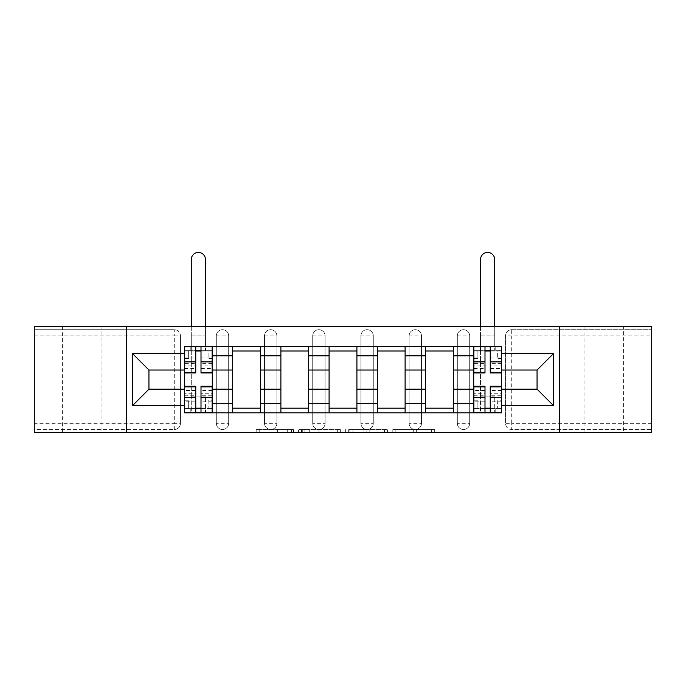 <?xml version="1.0" encoding="UTF-8"?>
<svg xmlns="http://www.w3.org/2000/svg" width="686" height="686" viewBox="0 0 686 686"><rect width="100%" height="100%" fill="white"/><g stroke="black" fill="none" stroke-linecap="round" stroke-linejoin="round"><path stroke-width="0.51" stroke-dasharray="3.43 2.57" d="M293.557 432.6L259.214 432.6L293.557 432.6L293.557 429.513L277.564 429.513L277.564 432.6L277.564 429.513L293.557 429.513L293.557 432.6L293.557 429.513L277.564 429.513L277.564 432.6L277.564 429.513L293.557 429.513L259.214 429.513L293.557 429.513M623.583 326.613L584.026 326.613L623.583 326.613L623.583 432.6L584.026 432.6L623.583 432.6M584.026 326.613L584.026 432.6M101.974 326.613L62.417 326.613L101.974 326.613L101.974 432.6L62.417 432.6L101.974 432.6M62.417 326.613L62.417 432.6M457.33 335.883A6.183 6.183 0 0 1 463.513 329.7A6.183 6.183 0 0 1 469.696 335.883A6.183 6.183 0 0 0 463.513 329.7A6.183 6.183 0 0 0 457.33 335.883L457.33 423.331A6.183 6.183 0 0 0 463.513 429.513A6.183 6.183 0 0 0 469.696 423.331L469.696 335.883A6.183 6.183 0 0 0 463.513 329.7A6.183 6.183 0 0 0 457.33 335.883L457.33 423.331A6.183 6.183 0 0 0 463.513 429.513A6.183 6.183 0 0 0 469.696 423.331L469.696 335.883L457.33 335.883M409.13 335.883A6.183 6.183 0 0 1 415.304 329.7A6.183 6.183 0 0 1 421.487 335.883A6.183 6.183 0 0 0 415.304 329.7A6.183 6.183 0 0 0 409.13 335.883L409.13 423.331A6.183 6.183 0 0 0 415.304 429.513A6.183 6.183 0 0 0 421.487 423.331L421.487 335.883A6.183 6.183 0 0 0 415.304 329.7A6.183 6.183 0 0 0 409.13 335.883L409.13 423.331A6.183 6.183 0 0 0 415.304 429.513A6.183 6.183 0 0 0 421.487 423.331L421.487 335.883L409.13 335.883M360.922 335.883A6.183 6.183 0 0 1 367.104 329.7A6.183 6.183 0 0 1 373.287 335.883A6.183 6.183 0 0 0 367.104 329.7A6.183 6.183 0 0 0 360.922 335.883L360.922 423.331A6.183 6.183 0 0 0 367.104 429.513A6.183 6.183 0 0 0 373.287 423.331L373.287 335.883A6.183 6.183 0 0 0 367.104 329.7A6.183 6.183 0 0 0 360.922 335.883L360.922 423.331A6.183 6.183 0 0 0 367.104 429.513A6.183 6.183 0 0 0 373.287 423.331L373.287 335.883L360.922 335.883M312.713 335.883A6.183 6.183 0 0 1 318.896 329.7A6.183 6.183 0 0 1 325.078 335.883A6.183 6.183 0 0 0 318.896 329.7A6.183 6.183 0 0 0 312.713 335.883L312.713 423.331A6.183 6.183 0 0 0 318.896 429.513A6.183 6.183 0 0 0 325.078 423.331L325.078 335.883A6.183 6.183 0 0 0 318.896 329.7A6.183 6.183 0 0 0 312.713 335.883L312.713 423.331A6.183 6.183 0 0 0 318.896 429.513A6.183 6.183 0 0 0 325.078 423.331L325.078 335.883L312.713 335.883M264.513 335.883A6.183 6.183 0 0 1 270.696 329.7A6.183 6.183 0 0 1 276.87 335.883A6.183 6.183 0 0 0 270.696 329.7A6.183 6.183 0 0 0 264.513 335.883L264.513 423.331A6.183 6.183 0 0 0 270.696 429.513A6.183 6.183 0 0 0 276.87 423.331L276.87 335.883A6.183 6.183 0 0 0 270.696 329.7A6.183 6.183 0 0 0 264.513 335.883L264.513 423.331A6.183 6.183 0 0 0 270.696 429.513A6.183 6.183 0 0 0 276.87 423.331L276.87 335.883L264.513 335.883M216.304 335.883A6.183 6.183 0 0 1 222.487 329.7A6.183 6.183 0 0 1 228.67 335.883A6.183 6.183 0 0 0 222.487 329.7A6.183 6.183 0 0 0 216.304 335.883L216.304 423.331A6.183 6.183 0 0 0 222.487 429.513A6.183 6.183 0 0 0 228.67 423.331L228.67 335.883A6.183 6.183 0 0 0 222.487 329.7A6.183 6.183 0 0 0 216.304 335.883L216.304 423.331A6.183 6.183 0 0 0 222.487 429.513A6.183 6.183 0 0 0 228.67 423.331L228.67 335.883L216.304 335.883M431.64 432.6L395.856 432.6L431.64 432.6L431.64 429.513L416.325 429.513L434.675 429.513L434.675 432.6L434.675 429.513L395.856 429.513L434.675 429.513L434.675 432.6L434.675 429.513L431.64 429.513L431.64 432.6M413.289 432.6L397.065 432.6L413.289 432.6L413.289 429.513L416.325 429.513L413.289 429.513L413.289 432.6L413.289 429.513L397.065 429.513L397.065 432.6L397.065 429.513L413.289 429.513L413.289 432.6M392.821 432.6L395.856 432.6L392.821 432.6L392.821 429.513L395.856 429.513L392.821 429.513L392.821 432.6M256.178 432.6L259.214 432.6L256.178 432.6L256.178 429.513L259.214 429.513L256.178 429.513L256.178 432.6M651.7 423.331L511.722 423.331L511.722 429.513L651.7 429.513L651.7 432.6L34.3 432.6L34.3 429.513L174.278 429.513A6.183 6.183 0 0 0 180.461 423.331L180.461 335.883A6.183 6.183 0 0 0 174.278 329.7A6.183 6.183 0 0 1 180.461 335.883A6.183 6.183 0 0 0 174.278 329.7L34.3 329.7L34.3 326.613L651.7 326.613L651.7 329.7L511.722 329.7A6.183 6.183 0 0 0 505.539 335.883L505.539 423.331A6.183 6.183 0 0 0 511.722 429.513A6.183 6.183 0 0 1 505.539 423.331A6.183 6.183 0 0 0 511.722 429.513L651.7 429.513L651.7 329.7L511.722 329.7A6.183 6.183 0 0 0 505.539 335.883L505.539 423.331L511.722 423.331L511.722 335.883L651.7 335.883M340.342 432.6L337.315 432.6L340.342 432.6L340.342 429.513L340.342 432.6M301.523 432.6L337.315 432.6L298.487 432.6L301.523 432.6L301.523 429.513L340.342 429.513L298.487 429.513L298.487 432.6L298.487 429.513L301.523 429.513L301.523 432.6M348.685 432.6L387.513 432.6L345.658 432.6L348.685 432.6L348.685 429.513L387.513 429.513L387.513 432.6L387.513 429.513L369.162 429.513L369.162 432.6M180.461 423.331L180.461 335.883L174.278 335.883L174.278 423.331L34.3 423.331L34.3 429.513L174.278 429.513A6.183 6.183 0 0 0 180.461 423.331A6.183 6.183 0 0 1 174.278 429.513L174.278 423.331L180.461 423.331M34.3 335.883L174.278 335.883L174.278 329.7L34.3 329.7L34.3 423.331M473.709 346.387L501.517 346.387L501.517 351.018L473.709 351.018L473.709 346.387L453.317 346.387L453.317 351.018L425.509 351.018L425.509 346.387L405.109 346.387L405.109 351.018L377.3 351.018L377.3 346.387L356.909 346.387L356.909 351.018L329.091 351.018L329.091 346.387L308.7 346.387L308.7 351.018L280.891 351.018L280.891 346.387L260.491 346.387L260.491 351.018L232.683 351.018L232.683 346.387L212.291 346.387L212.291 351.018L184.483 351.018L184.483 408.187L212.291 408.187L212.291 351.018M212.291 408.187L212.291 412.826L232.683 412.826L232.683 408.187L260.491 408.187L260.491 351.018M232.683 351.018L232.683 408.187M260.491 408.187L260.491 412.826L280.891 412.826L280.891 408.187L308.7 408.187L308.7 351.018M280.891 351.018L280.891 408.187M308.7 408.187L308.7 412.826L329.091 412.826L329.091 408.187L356.909 408.187L356.909 351.018M329.091 351.018L329.091 408.187M356.909 408.187L356.909 412.826L377.3 412.826L377.3 408.187L405.109 408.187L405.109 351.018M377.3 351.018L377.3 408.187M405.109 408.187L405.109 412.826L425.509 412.826L425.509 408.187L453.317 408.187L453.317 351.018M425.509 351.018L425.509 408.187M453.317 408.187L453.317 412.826L473.709 412.826L473.709 408.187L501.517 408.187L501.517 351.018M473.709 351.018L473.709 408.187M453.317 389.185L473.709 389.185M405.109 389.185L425.509 389.185M356.909 389.185L377.3 389.185M308.7 389.185L329.091 389.185M260.491 389.185L280.891 389.185M212.291 389.185L232.683 389.185M473.709 370.028L453.317 370.028M425.509 370.028L405.109 370.028M377.3 370.028L356.909 370.028M329.091 370.028L308.7 370.028M280.891 370.028L260.491 370.028M232.683 370.028L212.291 370.028M184.483 370.028L148.939 370.028L148.939 389.185L184.483 389.185M126.387 432.6L126.387 326.613M559.613 432.6L559.613 326.613M501.517 389.185L537.061 389.185L537.061 370.028L501.517 370.028M212.291 412.826L184.483 412.826L184.483 408.187M184.483 351.018L184.483 346.387L212.291 346.387M232.683 346.387L260.491 346.387M280.891 346.387L308.7 346.387M329.091 346.387L356.909 346.387M377.3 346.387L405.109 346.387M425.509 346.387L453.317 346.387M501.517 408.187L501.517 412.826L473.709 412.826M453.317 412.826L425.509 412.826M405.109 412.826L377.3 412.826M356.909 412.826L329.091 412.826M308.7 412.826L280.891 412.826M260.491 412.826L232.683 412.826M212.137 408.187L201.007 408.187M195.759 408.187L184.637 408.187M184.637 351.018L195.759 351.018M201.007 351.018L212.137 351.018M469.696 423.331A6.183 6.183 0 0 1 463.513 429.513A6.183 6.183 0 0 1 457.33 423.331L469.696 423.331M421.487 423.331A6.183 6.183 0 0 1 415.304 429.513A6.183 6.183 0 0 1 409.13 423.331L421.487 423.331M373.287 423.331A6.183 6.183 0 0 1 367.104 429.513A6.183 6.183 0 0 1 360.922 423.331L373.287 423.331M325.078 423.331A6.183 6.183 0 0 1 318.896 429.513A6.183 6.183 0 0 1 312.713 423.331L325.078 423.331M276.87 423.331A6.183 6.183 0 0 1 270.696 429.513A6.183 6.183 0 0 1 264.513 423.331L276.87 423.331M228.67 423.331A6.183 6.183 0 0 1 222.487 429.513A6.183 6.183 0 0 1 216.304 423.331L228.67 423.331M501.363 408.187L490.241 408.187M484.993 408.187L473.863 408.187M473.863 351.018L484.993 351.018M490.241 351.018L501.363 351.018M304.858 432.6L309.257 432.6L304.858 432.6L304.858 429.513L302.732 429.513L302.732 432.6L302.732 429.513L309.257 429.513L304.858 429.513L304.858 432.6M309.257 432.6L318.964 432.6L309.257 432.6L309.257 429.513L318.964 429.513L318.964 432.6L318.964 429.513L309.257 429.513L309.257 432.6M348.685 429.513L366.127 429.513L366.127 432.6L366.127 429.513L363.091 429.513L366.127 429.513L366.127 432.6L366.127 429.513L369.162 429.513M349.903 429.513L349.903 432.6L349.903 429.513M345.658 429.513L345.658 432.6L345.658 429.513M191.274 326.613L191.274 259.557A7.109 7.109 0 0 1 198.383 252.448A7.109 7.109 0 0 1 205.491 259.557A7.109 7.109 0 0 0 198.383 252.448A7.109 7.109 0 0 0 191.274 259.557A7.109 7.109 0 0 1 198.383 252.448A7.109 7.109 0 0 1 205.491 259.557L205.491 346.387M184.637 368.948L195.759 368.948L195.759 363.451L184.637 363.451L184.637 350.709L184.637 358.435L188.65 358.435L188.65 350.709L184.637 350.709L191.274 350.709L191.274 346.696L184.637 346.696L184.637 358.435L188.65 358.435L188.65 350.709L184.637 350.709L195.759 350.709L195.759 346.696M212.137 363.451L201.007 363.451L201.007 350.709L212.137 350.709L208.115 350.709L208.115 358.435L212.137 358.435L212.137 350.709L212.137 358.435L208.115 358.435L208.115 350.709L212.137 350.709L212.137 372.961M201.007 363.451L201.007 365.947L212.137 365.947M201.007 365.947L201.007 372.961M191.274 346.387L191.274 335.111L191.274 350.709L212.137 350.709L212.137 346.696L205.491 346.696L205.491 350.709L205.491 326.613M184.637 357.998L195.759 357.998L195.759 350.709M195.759 357.998L195.759 368.948M195.759 363.451L195.759 372.961M184.637 363.451L184.637 365.947L195.759 365.947M184.637 365.947L184.637 372.961M191.274 346.696L205.491 346.696M201.007 350.709L201.007 346.696M184.637 395.762L195.759 395.762L195.759 408.496L184.637 408.496L184.637 412.518L191.274 412.518L191.274 396.911L191.274 412.518L205.491 412.518L205.491 396.911L205.491 412.518L212.137 412.518L212.137 400.77L208.115 400.77L208.115 408.496L212.137 408.496L212.137 400.77L208.115 400.77L208.115 408.496L212.137 408.496L184.637 408.496L188.65 408.496L188.65 400.77L184.637 400.77L184.637 408.496L184.637 400.77L188.65 400.77L188.65 408.496L184.637 408.496L184.637 386.252M195.759 395.762L195.759 393.267L184.637 393.267M195.759 393.267L195.759 386.252M212.137 390.265L201.007 390.265L201.007 395.762L212.137 395.762L212.137 408.496L201.007 408.496L201.007 412.518M212.137 401.216L201.007 401.216L201.007 408.496M201.007 401.216L201.007 390.265M201.007 395.762L201.007 386.252M212.137 395.762L212.137 393.267L201.007 393.267M212.137 393.267L212.137 386.252M195.759 408.496L195.759 412.518M191.274 396.911L191.274 259.557L191.274 396.911L205.491 396.911L191.274 396.911M480.509 326.613L480.509 259.557A7.109 7.109 0 0 1 487.617 252.448A7.109 7.109 0 0 1 494.726 259.557A7.109 7.109 0 0 0 487.617 252.448A7.109 7.109 0 0 0 480.509 259.557A7.109 7.109 0 0 1 487.617 252.448A7.109 7.109 0 0 1 494.726 259.557L494.726 346.387M473.863 368.948L484.993 368.948L484.993 363.451L473.863 363.451L473.863 350.709L473.863 358.435L477.885 358.435L477.885 350.709L473.863 350.709L480.509 350.709L480.509 346.696L473.863 346.696L473.863 358.435L477.885 358.435L477.885 350.709L473.863 350.709L484.993 350.709L484.993 346.696M501.363 363.451L490.241 363.451L490.241 350.709L501.363 350.709L497.35 350.709L497.35 358.435L501.363 358.435L501.363 350.709L501.363 358.435L497.35 358.435L497.35 350.709L501.363 350.709L501.363 372.961M490.241 363.451L490.241 365.947L501.363 365.947M490.241 365.947L490.241 372.961M480.509 346.387L480.509 335.111L480.509 350.709L501.363 350.709L501.363 346.696L494.726 346.696L494.726 350.709L494.726 326.613M473.863 357.998L484.993 357.998L484.993 350.709M484.993 357.998L484.993 368.948M484.993 363.451L484.993 372.961M473.863 363.451L473.863 365.947L484.993 365.947M473.863 365.947L473.863 372.961M480.509 346.696L494.726 346.696M490.241 350.709L490.241 346.696M473.863 395.762L484.993 395.762L484.993 408.496L473.863 408.496L473.863 412.518L480.509 412.518L480.509 396.911L480.509 412.518L494.726 412.518L494.726 396.911L494.726 412.518L501.363 412.518L501.363 400.77L497.35 400.77L497.35 408.496L501.363 408.496L501.363 400.77L497.35 400.77L497.35 408.496L501.363 408.496L473.863 408.496L477.885 408.496L477.885 400.77L473.863 400.77L473.863 408.496L473.863 400.77L477.885 400.77L477.885 408.496L473.863 408.496L473.863 386.252M484.993 395.762L484.993 393.267L473.863 393.267M484.993 393.267L484.993 386.252M501.363 390.265L490.241 390.265L490.241 395.762L501.363 395.762L501.363 408.496L490.241 408.496L490.241 412.518M501.363 401.216L490.241 401.216L490.241 408.496M490.241 401.216L490.241 390.265M490.241 395.762L490.241 386.252M501.363 395.762L501.363 393.267L490.241 393.267M501.363 393.267L501.363 386.252M484.993 408.496L484.993 412.518M480.509 396.911L480.509 259.557L480.509 396.911L494.726 396.911L480.509 396.911M291.439 429.513L291.439 432.6L291.439 429.513M511.722 329.7A6.183 6.183 0 0 0 505.539 335.883L511.722 335.883L511.722 329.7M287.262 429.513L287.262 432.6L287.262 429.513M259.214 429.513L259.214 432.6L259.214 429.513M337.315 429.513L337.315 432.6L337.315 429.513M384.477 429.513L384.477 432.6L384.477 429.513M363.091 429.513L363.091 432.6L363.091 429.513M352.93 429.513L352.93 432.6L352.93 429.513M416.325 429.513L416.325 432.6L416.325 429.513M395.856 429.513L395.856 432.6L395.856 429.513M190.811 346.696L190.811 350.709M201.007 357.998L212.137 357.998M201.007 368.433L212.137 368.433M184.637 368.433L195.759 368.433M205.954 346.696L205.954 350.709M191.274 335.111L205.491 335.111L191.274 335.111M190.811 412.518L190.811 408.496M195.759 401.216L184.637 401.216M195.759 390.78L184.637 390.78M212.137 390.78L201.007 390.78M205.954 412.518L205.954 408.496M480.046 346.696L480.046 350.709M490.241 357.998L501.363 357.998M490.241 368.433L501.363 368.433M473.863 368.433L484.993 368.433M495.189 346.696L495.189 350.709M480.509 335.111L494.726 335.111L480.509 335.111M480.046 412.518L480.046 408.496M484.993 401.216L473.863 401.216M484.993 390.78L473.863 390.78M501.363 390.78L490.241 390.78M495.189 412.518L495.189 408.496M201.007 368.948L212.137 368.948M195.759 390.265L184.637 390.265M490.241 368.948L501.363 368.948M484.993 390.265L473.863 390.265"/><path stroke-width="1.03" d="M559.613 432.6L651.7 432.6L651.7 326.613L34.3 326.613L34.3 432.6L559.613 432.6L559.613 326.613M232.683 412.826L232.683 355.811L212.291 355.811L212.291 412.826M212.291 355.811L212.291 346.387M232.683 355.811L232.683 346.387M260.491 346.387L260.491 412.826M280.891 412.826L280.891 346.387M308.7 346.387L308.7 412.826M329.091 412.826L329.091 346.387M356.909 346.387L356.909 412.826M377.3 412.826L377.3 346.387M405.109 346.387L405.109 412.826M425.509 412.826L425.509 346.387M453.317 346.387L453.317 412.826M473.709 412.826L473.709 346.387M473.709 389.185L453.317 389.185M425.509 389.185L405.109 389.185M377.3 389.185L356.909 389.185M329.091 389.185L308.7 389.185M280.891 389.185L260.491 389.185M232.683 389.185L212.291 389.185M473.709 370.028L453.317 370.028M425.509 370.028L405.109 370.028M377.3 370.028L356.909 370.028M329.091 370.028L308.7 370.028M280.891 370.028L260.491 370.028M232.683 370.028L212.291 370.028M148.939 389.185L184.483 389.185L184.483 370.028L148.939 370.028L148.939 389.185L132.561 405.563L132.561 353.65L184.483 353.65L184.483 370.028M501.517 370.028L501.517 389.185L537.061 389.185L537.061 370.028L501.517 370.028L501.517 346.387L184.483 346.387L184.483 353.65M501.517 353.65L553.439 353.65L553.439 405.563L501.517 405.563L501.517 389.185M184.483 389.185L184.483 412.826L501.517 412.826L501.517 405.563M184.483 405.563L132.561 405.563M126.387 432.6L126.387 326.613M201.007 408.187L195.759 408.187M195.759 351.018L201.007 351.018M260.491 408.187L232.683 408.187M232.683 351.018L260.491 351.018M308.7 408.187L280.891 408.187M280.891 351.018L308.7 351.018M356.909 408.187L329.091 408.187M329.091 351.018L356.909 351.018M405.109 408.187L377.3 408.187M377.3 351.018L405.109 351.018M453.317 408.187L425.509 408.187M425.509 351.018L453.317 351.018M490.241 408.187L484.993 408.187M484.993 351.018L490.241 351.018M132.561 353.65L148.939 370.028M537.061 389.185L553.439 405.563M537.061 370.028L553.439 353.65M205.491 326.613L205.491 259.557A7.109 7.109 0 0 0 198.383 252.448A7.109 7.109 0 0 0 191.274 259.557L191.274 326.613M201.007 372.961L201.007 346.696L212.137 346.696L212.137 372.961L201.007 372.961M195.759 350.709L201.007 350.709M195.759 346.696L184.637 346.696L184.637 372.961L195.759 372.961L195.759 346.696L201.007 346.696M195.759 386.252L195.759 412.518L184.637 412.518L184.637 386.252L195.759 386.252M201.007 408.496L195.759 408.496M201.007 412.518L212.137 412.518L212.137 386.252L201.007 386.252L201.007 412.518L195.759 412.518M494.726 326.613L494.726 259.557A7.109 7.109 0 0 0 487.617 252.448A7.109 7.109 0 0 0 480.509 259.557L480.509 326.613M490.241 372.961L490.241 346.696L501.363 346.696L501.363 372.961L490.241 372.961M484.993 350.709L490.241 350.709M484.993 346.696L473.863 346.696L473.863 372.961L484.993 372.961L484.993 346.696L490.241 346.696M484.993 386.252L484.993 412.518L473.863 412.518L473.863 386.252L484.993 386.252M490.241 408.496L484.993 408.496M490.241 412.518L501.363 412.518L501.363 386.252L490.241 386.252L490.241 412.518L484.993 412.518M425.509 355.811L405.109 355.811M377.3 355.811L356.909 355.811M329.091 355.811L308.7 355.811M280.891 355.811L260.491 355.811M473.709 355.811L453.317 355.811M425.509 403.402L405.109 403.402M377.3 403.402L356.909 403.402M329.091 403.402L308.7 403.402M280.891 403.402L260.491 403.402M232.683 403.402L212.291 403.402M473.709 403.402L453.317 403.402M201.007 372.309L212.137 372.309M201.007 361.874L212.137 361.874M184.637 372.309L195.759 372.309M184.637 361.874L195.759 361.874M195.759 386.904L184.637 386.904M195.759 397.34L184.637 397.34M212.137 386.904L201.007 386.904M212.137 397.34L201.007 397.34M490.241 372.309L501.363 372.309M490.241 361.874L501.363 361.874M473.863 372.309L484.993 372.309M473.863 361.874L484.993 361.874M484.993 386.904L473.863 386.904M484.993 397.34L473.863 397.34M501.363 386.904L490.241 386.904M501.363 397.34L490.241 397.34"/></g></svg>
